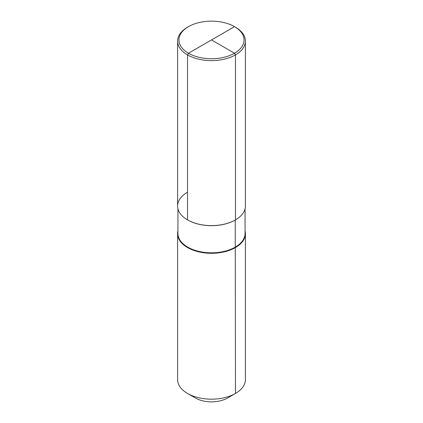 <?xml version="1.0" encoding="UTF-8"?>
<svg xmlns="http://www.w3.org/2000/svg" width="423" height="423" viewBox="0 0 423 423"><rect width="100%" height="100%" fill="white"/><g stroke="black" fill="none" stroke-linecap="round" stroke-linejoin="round"><path stroke-width="0.63" d="M227.563 398.011L235.474 393.443A33.903 19.574 0 0 0 245.403 379.6L245.403 233.718A33.903 19.574 0 0 0 245.065 230.953A33.903 19.574 0 0 1 245.403 233.718A33.903 19.574 0 0 1 235.474 247.555A33.903 19.574 180 0 1 198.524 251.801A33.903 19.574 180 0 1 177.597 233.718A33.903 19.574 180 0 1 177.935 230.953A33.903 19.574 180 0 0 177.597 233.718A33.903 19.574 180 0 0 198.524 251.801A33.903 19.574 180 0 0 235.474 247.555A33.903 19.574 0 0 0 245.403 233.718L245.403 379.6A33.903 19.574 0 0 1 235.474 393.443A33.903 19.574 180 0 1 187.526 393.443A33.903 19.574 180 0 1 177.597 379.6L177.597 233.718L177.597 379.6A33.903 19.574 180 0 0 187.526 393.443A33.903 19.574 180 0 0 235.474 393.443L227.563 398.011A22.715 13.113 180 0 1 195.437 398.011L187.526 393.443L195.437 398.011A22.715 13.113 180 0 0 227.563 398.011L235.474 393.443L227.563 398.011L235.474 393.443L235.236 220.013A33.565 19.379 180 0 1 187.648 219.944A33.565 19.379 180 0 0 235.236 220.013M177.597 41.047L177.597 206.033A33.903 19.574 180 0 0 198.524 224.116A33.903 19.574 180 0 0 235.474 219.875L235.474 54.89L235.474 219.875A33.903 19.574 180 0 1 187.526 219.875A33.903 19.574 180 0 1 187.526 192.195A33.903 19.574 180 0 0 187.526 219.875A33.903 19.574 180 0 0 235.474 219.875A33.903 19.574 0 0 0 245.403 206.033A33.903 19.574 180 0 1 224.476 224.116A33.903 19.574 180 0 1 187.526 219.875L187.526 54.89L188.484 53.229L234.516 26.654A32.55 18.792 180 0 1 234.516 53.229A32.55 18.792 180 0 1 188.484 53.229A32.55 18.792 180 0 1 188.484 26.654A32.55 18.792 180 0 1 234.516 26.654L235.474 27.209A33.903 19.574 180 0 1 245.403 41.047A33.903 19.574 180 0 1 235.474 54.89A33.903 19.574 180 0 1 198.524 59.13A33.903 19.574 180 0 1 177.597 41.047A33.903 19.574 180 0 1 187.526 27.209L188.484 26.654L187.526 27.209M188.484 53.229A32.55 18.792 0 0 0 234.516 53.229A32.55 18.792 0 0 0 234.516 26.654L235.474 27.209A33.903 19.574 180 0 1 245.403 41.047A33.903 19.574 180 0 1 224.476 59.13A33.903 19.574 180 0 1 187.526 54.89M235.474 54.89L234.516 53.229L211.5 39.942L234.516 53.229L235.474 54.89M211.5 39.942L234.516 26.654L235.474 27.209L234.516 26.654M235.236 247.143A33.565 19.379 180 0 1 198.657 251.341A33.565 19.379 180 0 1 177.935 233.438L177.935 208.793L177.935 233.438A33.565 19.379 180 0 0 198.657 251.341A33.565 19.379 180 0 0 235.236 247.143A33.565 19.379 0 0 0 245.065 233.438L245.065 208.793L245.065 233.438A33.565 19.379 0 0 1 235.236 247.143M245.403 206.033L245.403 41.047L245.403 206.033"/></g></svg>
